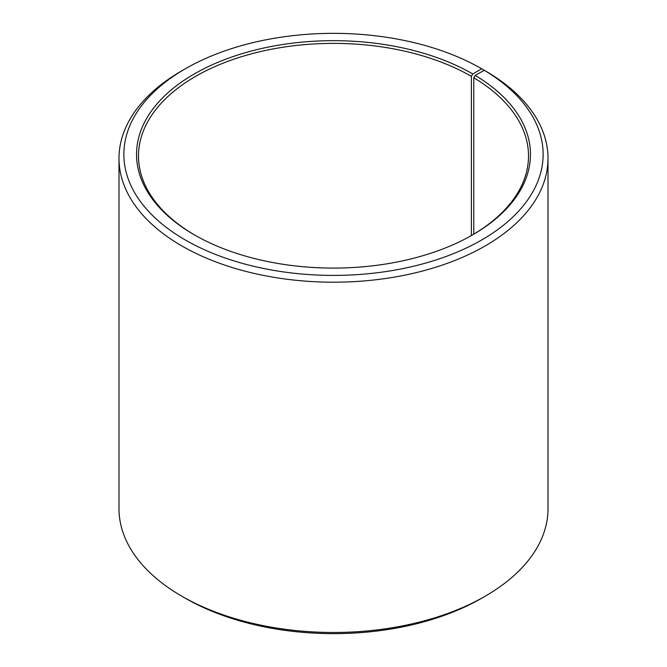 <?xml version="1.0" encoding="UTF-8"?>
<svg xmlns="http://www.w3.org/2000/svg" width="667" height="667" viewBox="0 0 667 667"><rect width="100%" height="100%" fill="white"/><g stroke="black" fill="none" stroke-linecap="round" stroke-linejoin="round"><path stroke-width="1" d="M484.292 70.302A209.63 121.027 180 0 1 479.998 240.945A209.63 121.027 180 0 1 184.409 239.461A209.63 121.027 180 0 1 185.268 68.801L181.824 70.794A214.507 123.845 180 0 0 118.993 158.354A214.507 123.845 180 0 0 333.5 282.199A214.507 123.845 180 0 0 548.007 158.354A214.507 123.845 180 0 0 487.802 72.328L484.292 70.302L475.179 75.388L473.77 77.764L473.77 234.175M473.77 77.764A195.006 112.581 180 0 1 528.506 155.97A195.006 112.581 180 0 1 472.078 235.176M194.922 235.176A195.006 112.581 180 0 1 138.494 155.97A195.006 112.581 180 0 1 258.879 51.959A195.006 112.581 180 0 1 471.386 76.363L471.386 235.568M548.007 158.354L548.007 508.646A214.507 123.845 180 0 1 485.176 596.206L481.732 598.199A209.63 121.027 180 0 1 185.268 598.199L181.824 596.206A214.507 123.845 180 0 1 118.993 508.646L118.993 158.354M485.176 596.206A214.507 123.845 180 0 1 181.824 596.206M485.176 70.819L481.732 68.801L472.77 73.97L471.386 76.363M185.268 68.801A209.63 121.027 180 0 1 481.732 68.801M475.179 75.388A196.957 113.707 180 0 1 472.77 234.784A196.957 113.707 180 0 1 194.23 234.784A196.957 113.707 180 0 1 194.23 73.97A196.957 113.707 180 0 1 472.77 73.97"/></g></svg>
